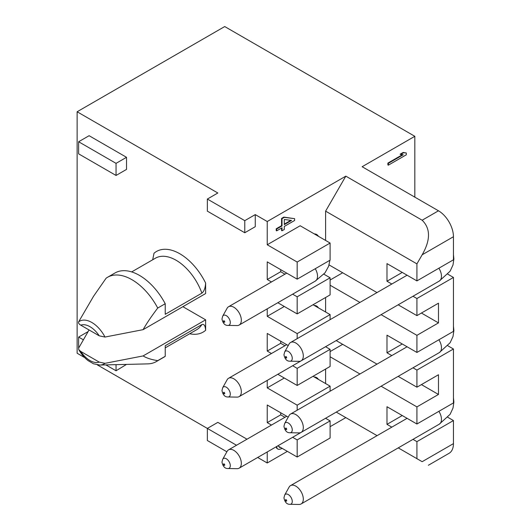 <?xml version="1.0" encoding="UTF-8"?>
<svg xmlns="http://www.w3.org/2000/svg" width="531" height="531" viewBox="0 0 531 531"><rect width="100%" height="100%" fill="white"/><g stroke="black" fill="none" stroke-linecap="round" stroke-linejoin="round"><path stroke-width="0.8" d="M222.701 459.275L227.122 451.343A10.587 6.113 60 0 1 228.562 449.843A10.587 6.113 60 0 1 239.142 455.956A10.587 6.113 60 0 1 239.142 468.176A10.587 6.113 60 0 1 237.125 468.674L228.045 468.534C224.971 468.694 222.947 466.557 221.971 462.123L222.701 459.275A5.655 3.266 60 0 1 229.12 461.738A5.655 3.266 60 0 1 228.045 468.534M314.272 377.017A13.229 7.64 -60 0 1 314.671 377.03A13.229 7.64 -60 0 1 318.388 379.393M325.609 240.443L325.609 211.146L345.82 176.146L267.232 221.52L267.232 244.764L300.168 225.755L330.103 243.039L297.174 262.048L267.232 244.764M267.232 308.843L267.232 316.323L284.297 306.473M267.232 380.402L267.232 387.882L284.297 378.032M267.232 451.961L267.232 462.986L257.681 457.47M377.07 435.659L336.269 412.102L345.82 417.612L330.103 426.685M287.364 451.363L267.232 462.986M325.609 383.561L325.609 369.045M330.103 351.588L342.674 344.327M325.609 312.002L325.609 297.486M330.103 280.029L342.674 272.768M276.664 446.518L277.043 448.416L278.191 449.266L276.598 448.157L276.213 446.777M276.664 230.852L276.213 230.593L276.213 228.781L281.563 225.688L281.563 218.427L283.859 217.106L284.304 217.365L282.014 218.686L282.014 225.947L276.664 229.04L276.664 230.852L282.014 227.766L282.014 230.786L281.563 230.527L281.563 228.025M283.859 217.106L294.625 218.666L284.304 217.365M314.272 305.458A13.229 7.64 -60 0 1 314.671 305.478A13.229 7.64 -60 0 1 318.388 307.834M314.272 233.899A13.229 7.64 -60 0 1 314.671 233.919A13.229 7.64 -60 0 1 318.388 236.275M345.82 176.146L422.158 220.219C430.608 228.542 430.608 240.065 422.158 254.794L453.447 236.726L453.447 259.805L416.921 280.892L416.921 263.867L422.158 254.794M325.609 211.146L416.921 263.867M414.824 197.147L414.824 136.308L362.135 166.727L438.48 210.8A21.167 12.22 60 0 1 453.447 236.726M414.824 136.308L224.719 26.55L77.128 111.762L217.836 192.999L207.355 199.052L244.778 220.657L255.258 214.604L267.232 221.52M297.174 410.231L297.174 405.166L267.232 387.882M277.819 374.289L297.174 385.466L297.174 368.355L292.634 365.733M271.467 353.513L267.232 351.064L267.232 333.435L288.227 345.555M297.174 338.672L297.174 333.607L267.232 316.323M277.819 302.73L297.174 313.907L297.174 296.796L330.103 277.779L323.883 274.188M284.941 274.175L280.707 271.733L267.232 279.512L271.467 281.954M292.634 294.174L297.174 296.796M267.232 279.512L267.232 261.876L297.174 279.16L297.174 262.048M255.258 214.604L255.258 226.704L244.778 232.751L244.778 220.657M77.128 111.762L77.128 353.228L84.661 357.582M246.995 439.203L217.836 422.364L207.355 428.417L97.306 364.877M277.819 445.848L297.174 457.025L297.174 439.907L292.634 437.292M271.467 425.072L267.232 422.623L267.232 404.994L288.227 417.114M152.689 259.772L153.997 253.274A46.575 26.889 60 0 1 205.636 283.089L205.636 293.55L143.098 329.658C146.602 323.452 151.481 316.244 157.734 308.046A48.686 28.11 -120 0 0 107.567 277.268A48.686 28.11 -120 0 0 106.094 278.231L93.589 296.205L78.641 321.832C78.17 322.894 78.873 324.003 80.758 325.164L99.244 335.831L105.005 337.052A24.625 14.218 -120 0 0 78.641 321.832M182.883 306.692L205.636 319.828L205.636 330.289C205.305 325.695 204.057 323.784 201.893 324.567L165.221 345.741L165.221 356.321A48.686 28.11 60 0 1 163.74 357.283L156.26 361.604A48.686 28.11 -120 0 0 157.734 360.642C151.481 359.666 146.602 358.093 143.098 355.929L205.636 319.828M78.628 141.75L89.102 135.704L126.524 157.309L126.524 169.409L116.05 175.456L116.05 163.356L78.628 141.75L78.628 153.851L116.05 175.456M126.524 364.399L116.05 370.771L105.888 364.91M297.174 313.907L330.103 294.891L330.103 277.779M297.174 279.16L330.103 260.15L330.103 243.039M330.103 319.655L330.103 314.598L297.174 333.607M330.103 314.598L313.038 304.748M325.569 346.723L330.103 349.338L297.174 368.355M297.174 385.466L330.103 366.45L330.103 349.338M313.038 376.3L330.103 386.156L297.174 405.166M325.569 418.282L330.103 420.897L297.174 439.907M297.174 457.025L330.103 438.009L330.103 420.897M330.103 391.214L330.103 386.156M226.876 451.781L207.355 440.518L207.355 428.417L236.514 445.25M447.825 417.306L453.447 420.552L453.447 443.624L422.158 461.691C430.608 466.57 430.608 466.57 422.158 461.691C430.608 466.57 430.608 466.57 422.158 461.691L398.243 447.879M416.921 406.899L416.921 424.01L453.447 402.923L453.447 348.993L416.921 370.08L416.921 387.192L438.48 374.747L438.48 394.453L416.921 406.899L381.105 386.216M359.932 373.997L330.103 356.772M453.447 420.552L416.921 441.639L416.921 458.665M416.921 441.639L412.985 439.369M391.818 427.143L386.986 424.355L386.986 406.726L416.921 424.01M421.415 384.597L438.48 394.453M336.196 340.583L376.997 364.14M398.17 376.366L416.921 387.192M416.921 335.34L416.921 352.451L453.447 331.364L453.447 277.434L416.921 298.522L416.921 315.633L438.48 303.188L438.48 322.894L416.921 335.34L381.105 314.657M359.932 302.438L330.103 285.213M416.921 370.08L412.985 367.81M391.818 355.584L386.986 352.796L386.986 335.167L416.921 352.451M438.48 322.894L421.415 313.038M329.074 264.916L376.997 292.581M398.17 304.807L416.921 315.633M402.252 272.423L386.986 281.238L391.818 284.025M412.985 296.252L416.921 298.522M386.986 281.238L386.986 263.608L416.921 280.892M278.191 449.266L279.724 449.292L282.28 448.423M277.043 448.416L276.598 448.157M276.664 447.129L276.213 446.87M282.014 230.786L284.304 229.465L284.304 226.438L294.625 220.484L294.625 218.666M276.664 229.04L276.213 228.781M282.014 225.947L281.563 225.688M282.014 218.686L281.563 218.427M447.825 274.188L453.447 277.434M447.825 345.747L453.447 348.993M428.364 465.269L449.06 453.315A21.167 12.22 -120 0 0 453.447 443.624M388.334 165.174L388.334 163.356L403.235 154.753L400.56 154.481L403.62 152.716L406.295 152.988L406.295 154.8L388.334 165.174L387.882 164.915L387.882 163.097L402.471 154.674M400.56 154.481L400.115 154.222L403.168 152.457L406.295 152.988M207.355 199.052L207.355 211.146L244.778 232.751M284.941 345.734L280.707 343.291L267.232 351.064M280.707 343.291L280.707 341.214M280.707 269.655L280.707 271.733M284.941 417.293L280.707 414.85L267.232 422.623M280.707 414.85L280.707 412.773M205.636 283.089C205.305 288.067 204.057 291.413 201.893 293.132L165.221 314.306L165.221 303.725L157.734 308.046M143.098 329.658L105.005 337.052M89.049 329.95L78.641 348.11L78.761 349.644L80.758 351.436L99.237 362.109L105.005 363.33L143.098 355.929M157.734 360.642L165.221 356.321M126.524 157.309L116.05 163.356M116.05 364.658L116.05 370.771M78.628 348.15L78.628 337.066L83.175 339.694M87.98 331.669L78.628 337.066M402.252 415.541L386.986 424.355M402.252 343.982L386.986 352.796M280.567 447.434L279.724 447.48L278.576 446.286M291.565 220.431L284.304 224.626L284.304 219.482L291.565 220.431M388.334 163.356L387.882 163.097M403.62 152.716L403.168 152.457M107.567 277.268L115.054 272.947A48.686 28.11 60 0 1 165.221 303.725M78.761 349.644C81.309 354.117 84.396 357.761 88.027 360.582L93.509 363.795L99.874 365.056L147.83 363.874A48.686 28.11 -120 0 0 156.26 361.604M279.293 447.221L280.122 447.175M284.304 224.109L290.835 220.338M222.701 387.716L227.122 379.784A10.587 6.113 60 0 1 228.562 378.284A10.587 6.113 60 0 1 239.142 384.398A10.587 6.113 60 0 1 239.142 396.617A10.587 6.113 60 0 1 237.125 397.115L228.045 396.976C224.971 397.135 222.947 394.998 221.971 390.564L222.701 387.716A5.655 3.266 60 0 1 229.12 390.179A5.655 3.266 60 0 1 228.045 396.976M222.701 316.157L227.122 308.226A10.587 6.113 60 0 1 228.562 306.726A10.587 6.113 60 0 1 239.142 312.839A10.587 6.113 60 0 1 239.142 325.058A10.587 6.113 60 0 1 237.125 325.556L228.045 325.417C224.971 325.576 222.947 323.439 221.971 319.005L222.701 316.157A5.655 3.266 60 0 1 229.12 318.62A5.655 3.266 60 0 1 228.045 325.417M284.676 351.94L289.096 344.002A10.587 6.113 60 0 1 290.53 342.502A10.587 6.113 60 0 1 301.117 348.615A10.587 6.113 60 0 1 301.117 360.834A10.587 6.113 60 0 1 299.099 361.332L290.019 361.193C286.939 361.352 284.921 359.215 283.946 354.781L284.676 351.94A5.655 3.266 60 0 1 291.094 354.403A5.655 3.266 60 0 1 290.019 361.193M284.676 423.499L289.096 415.561A10.587 6.113 60 0 1 290.53 414.061A10.587 6.113 60 0 1 301.117 420.174A10.587 6.113 60 0 1 301.117 432.393A10.587 6.113 60 0 1 299.099 432.891L290.019 432.752C286.939 432.911 284.921 430.774 283.946 426.34L284.676 423.499A5.655 3.266 60 0 1 291.094 425.962A5.655 3.266 60 0 1 290.019 432.752M284.676 495.058L289.096 487.119A10.587 6.113 60 0 1 290.53 485.619A10.587 6.113 60 0 1 301.117 491.733A10.587 6.113 60 0 1 301.117 503.952A10.587 6.113 60 0 1 299.099 504.45L290.019 504.311C286.939 504.47 284.921 502.333 283.946 497.899L284.676 495.058A5.655 3.266 60 0 1 291.094 497.52A5.655 3.266 60 0 1 290.019 504.311M315.407 424.15A10.587 6.113 60 0 1 315.334 424.189L239.142 468.176M223.524 464.28A0.85 0.491 60 0 1 224.421 464.2A0.85 0.491 60 0 1 224.421 465.402A0.85 0.491 60 0 1 223.524 464.28M438.48 210.8L422.158 220.219M205.636 330.289A46.575 26.889 60 0 1 189.673 333.753M201.893 293.132A41.279 23.835 -120 0 0 155.43 258.192L131.668 271.912M201.893 324.567A41.279 23.835 60 0 1 196.716 329.691L165.221 347.871M99.244 335.831A20.729 11.967 -120 0 0 80.758 325.164M99.874 365.056A24.625 14.218 -120 0 0 105.005 363.33M99.237 362.109A20.729 11.967 60 0 1 80.758 351.436M315.407 352.591A10.587 6.113 60 0 1 315.334 352.63L239.142 396.617M315.261 268.719A10.587 6.113 60 0 1 317.531 276.226A10.587 6.113 60 0 1 315.334 281.072L239.142 325.058M438.891 268.208A10.587 6.113 60 0 1 439.276 281.072L450.109 271.195L453.023 264.903L453.872 258.949L453.447 254.707M438.891 339.767A10.587 6.113 60 0 1 439.276 352.63L450.109 342.754L453.023 336.462L453.872 330.508L453.447 326.266M438.891 411.326A10.587 6.113 60 0 1 439.276 424.189L450.109 414.313L453.023 408.02L453.872 402.067L453.447 397.825M223.524 392.721A0.85 0.491 60 0 1 224.421 392.641A0.85 0.491 60 0 1 224.421 393.843A0.85 0.491 60 0 1 223.524 392.721M223.524 321.162A0.85 0.491 60 0 1 224.421 321.082A0.85 0.491 60 0 1 224.421 322.284A0.85 0.491 60 0 1 223.524 321.162M285.492 356.945A0.85 0.491 60 0 1 286.395 356.865A0.85 0.491 60 0 1 286.395 358.06A0.85 0.491 60 0 1 285.492 356.945M285.492 428.504A0.85 0.491 60 0 1 286.395 428.417A0.85 0.491 60 0 1 286.395 429.619A0.85 0.491 60 0 1 285.492 428.504M285.492 500.063A0.85 0.491 60 0 1 286.395 499.976A0.85 0.491 60 0 1 286.395 501.178A0.85 0.491 60 0 1 285.492 500.063M286.733 416.258L228.562 449.843M329.89 260.276L328.643 266.237L325.018 272.815L315.334 281.072M286.733 344.699L228.562 378.284M286.733 273.14L228.562 306.726M407.085 275.211L290.53 342.502M439.276 281.072L301.117 360.834M407.085 346.77L290.53 414.061M439.276 352.63L301.117 432.393M407.085 418.328L290.53 485.619M439.276 424.189L301.117 503.952"/></g></svg>
